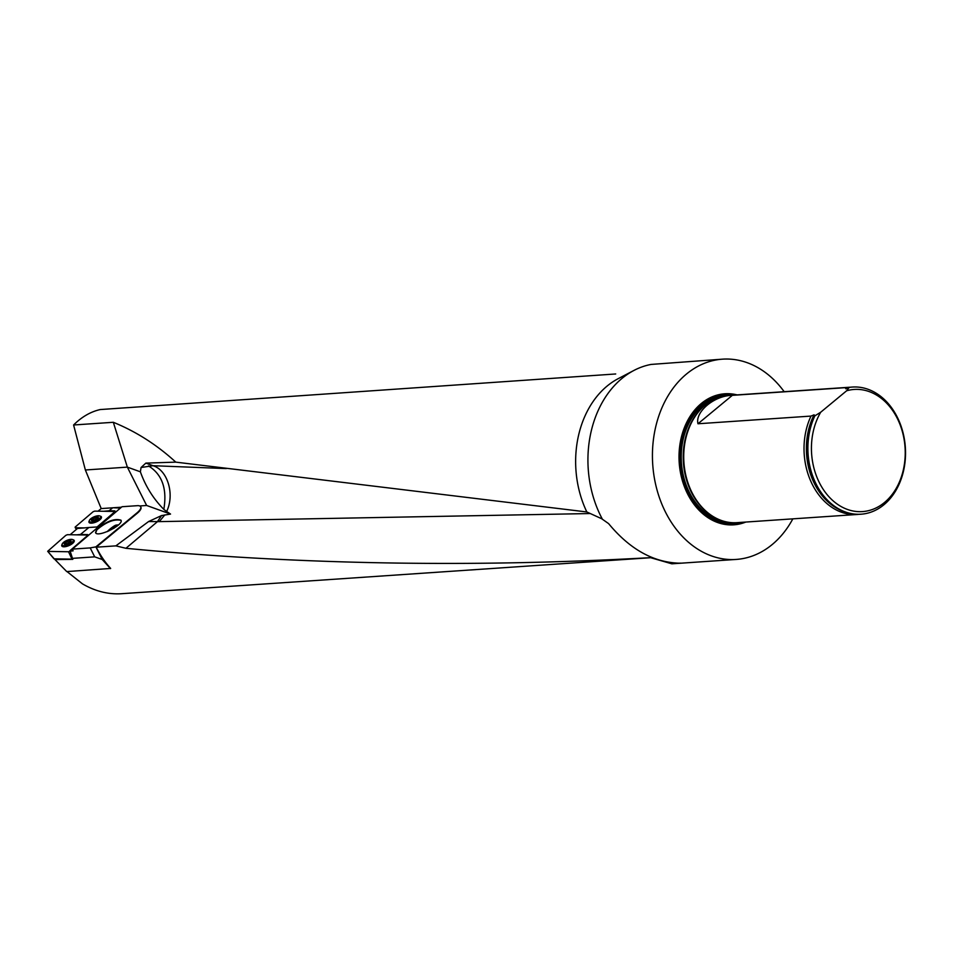 <?xml version="1.0" encoding="UTF-8"?>
<svg xmlns="http://www.w3.org/2000/svg" width="953" height="953" viewBox="0 0 953 953"><rect width="100%" height="100%" fill="white"/><g stroke="black" fill="none" stroke-linecap="round" stroke-linejoin="round"><path stroke-width="1.43" d="M140.794 507.032A15.057 4.67 153.3 0 1 140.913 507.234A15.057 4.67 153.3 0 1 137.137 513.345L136.934 512.917A15.057 4.67 -26.7 0 0 140.699 506.805A15.057 4.67 -26.7 0 0 137.994 505.638L122.02 506.722L72.345 549.119L73.119 550.834L70.153 551.168M139.698 505.96L146.643 505.483L170.539 514.072L161.522 515.585L148.632 521.517L115.849 545.866L96.205 547.201L137.137 513.345M121.46 507.199L101.209 508.58L85.365 469.984L127.345 467.125L113.324 422.286L73.595 424.99L85.365 469.984M73.595 424.99C81.696 416.902 90.571 411.756 100.22 409.552L615.709 373.969M96.205 547.201A92.846 71.022 86.1 0 0 110.667 568.441L66.746 571.586L54.952 559.554L72.785 559.363L70.141 551.12M650.661 557.708L121.412 593.719C108.118 594.529 95.133 591.241 82.47 583.867L67.556 572.026M141.068 467.506L152.98 465.707C167.49 469.865 175.03 494.393 166.632 511.487L163.821 509.367C153.314 498.753 145.499 486.233 140.377 471.806L141.068 467.506L145.857 463.11L175.793 462.134L586.834 511.964L601.665 518.73L608.586 523.602C629.564 548.988 652.948 562.187 678.715 563.175C682.241 563.104 682.265 563.163 678.774 563.33L671.829 563.807L650.494 557.66C470.734 567.726 295.883 564.605 125.939 548.297L115.849 545.866M54.607 558.946L54.952 559.554M146.643 505.483L127.345 467.125L140.377 471.806M175.793 462.134C156.888 444.825 136.076 431.542 113.324 422.286M784.176 391.695A100.375 76.776 86.1 0 0 722.517 359.162L651.113 364.427A100.375 76.776 86.1 0 0 633.995 370.407L618.247 378.639A92.846 71.022 86.1 0 0 586.834 511.964M163.821 509.367C167.287 488.829 162.165 474.344 148.477 465.922M145.857 463.11L152.98 465.707L226.278 468.578M164.798 514.93L159.246 521.625L148.608 521.541M170.539 514.072L166.632 511.487M633.995 370.407A100.375 76.776 86.1 0 0 621.952 378.448A100.375 76.776 86.1 0 0 602.332 519.099M722.517 359.162A100.375 76.776 86.1 0 0 686.458 374.052A100.375 76.776 86.1 0 0 656.831 489.246A100.375 76.776 86.1 0 0 736.145 559.435A100.375 76.776 86.1 0 0 792.836 518.849M681.407 563.163L736.145 559.435M678.715 563.175C682.241 563.104 682.265 563.163 678.774 563.33M745.794 522.053A65.686 50.235 -93.9 0 1 684.29 486.387A65.686 50.235 -93.9 0 1 701.277 403.512A65.686 50.235 -93.9 0 1 737.134 394.899M850.136 387.24A63.72 48.746 86.1 0 0 848.527 387.311L728.223 395.495A63.72 48.746 86.1 0 0 725.066 395.852A63.72 48.746 86.1 0 0 705.327 404.954A63.72 48.746 86.1 0 0 702.016 407.967A63.72 48.746 86.1 0 0 709.223 513.846A63.72 48.746 86.1 0 0 736.872 522.661L857.176 514.477A63.72 48.746 86.1 0 0 858.784 514.322M846.633 390.778A61.218 46.828 -93.9 0 1 905.183 455.534A61.218 46.828 -93.9 0 1 842.571 507.33A61.218 46.828 -93.9 0 1 820.712 412.22L846.633 390.778L849.23 387.406A63.72 48.746 -93.9 0 1 852.387 387.049A63.72 48.746 -93.9 0 1 905.35 447.326A63.72 48.746 -93.9 0 1 861.047 514.203A63.72 48.746 -93.9 0 1 815.315 482.373A63.72 48.746 -93.9 0 1 814.886 415.818L814.076 414.817L811.015 416.08L697.977 423.763C694.916 411.696 714.536 395.459 732.321 395.352L845.359 387.668L846.002 388.8M820.712 412.22L814.886 415.818M846.824 388.49A62.827 48.055 86.1 0 0 845.645 388.705L848.587 387.442A63.72 48.746 -93.9 0 1 851.744 387.097A63.72 48.746 -93.9 0 1 852.065 387.073M860.726 514.227A63.72 48.746 -93.9 0 1 860.404 514.251A63.72 48.746 -93.9 0 1 814.672 482.421A63.72 48.746 -93.9 0 1 814.243 415.853M848.587 387.442L849.23 387.406M814.505 415.544L814.076 414.817A62.827 48.055 86.1 0 0 838.009 508.914M811.015 416.08A63.72 48.746 86.1 0 0 811.444 482.647A63.72 48.746 86.1 0 0 857.176 514.477M848.527 387.311A63.72 48.746 86.1 0 0 845.359 387.668M125.939 548.297L157.376 521.732L161.522 515.585M113.312 507.758L120.435 508.068M136.934 512.917L95.872 546.867L102.233 559.506L110.453 568.607M76.359 529.415L75.132 527.092L93.084 511.749L94.704 511.118L115.099 511.475L103.746 511.273L109.095 510.772L112.692 507.794M101.209 508.568L98.064 511.177M70.141 534.728L77.467 528.462L84.281 527.914L75.239 527.759L76.514 529.296M72.654 559.149L53.964 558.827L47.686 551.299L65.852 535.324L67.472 534.681L88.069 535.05L76.597 534.847L80.433 534.49L88.891 527.486L84.281 527.914M72.19 558.387L94.692 556.85L90.19 547.904L72.345 549.119M95.669 532.846L96.896 529.773C106.212 521.946 114.265 518.813 121.031 520.362L121.079 520.421M96.682 529.344C106.533 521.22 114.634 518.17 120.983 520.195C124.104 524.877 97.432 537.921 95.538 532.644L96.682 529.344M90.19 547.904L95.872 546.867M102.233 559.506L94.692 556.85M61.611 559.101L60.146 559.042M88.891 527.486L97.099 526.961L115.027 511.535L114.92 510.868L109.095 510.772M80.433 534.49L87.759 534.609L87.867 535.276L69.95 550.691M107.189 531.631A7.088 1.048 140.4 0 1 114.241 525.949A7.088 1.048 140.4 0 1 115.968 525.139A7.088 1.048 140.4 0 1 114.312 528.022M107.713 531.429A5.849 0.87 140.4 0 1 109.154 530.047A5.849 0.87 140.4 0 1 113.645 526.616A5.849 0.87 140.4 0 1 115.361 526.282A5.849 0.87 140.4 0 1 113.514 528.51M115.361 526.282L113.645 526.616L108.678 531.012M113.645 526.616L114.431 527.557M95.479 517.134L92.37 518.718A3.538 1.322 156.7 0 1 95.479 517.134A3.538 1.322 156.7 0 1 97.956 517.181A3.538 1.322 156.7 0 1 97.528 518.611A3.538 1.322 156.7 0 1 97.313 518.813A3.538 1.322 156.7 0 1 94.192 520.398A3.538 1.322 156.7 0 1 92.882 520.612A3.538 1.322 156.7 0 1 91.726 520.35A3.538 1.322 156.7 0 1 92.37 518.718L92.25 520.529M98.6 515.752A6.028 2.251 -23.3 0 0 92.191 517.777A6.028 2.251 -23.3 0 0 89.368 521.303A6.028 2.251 -23.3 0 0 95.788 520.981A6.028 2.251 -23.3 0 0 100.434 516.526A6.028 2.251 -23.3 0 0 98.6 515.752M96.217 517.36L97.956 517.181L97.313 518.813M93.346 518.527L94.156 520.398L91.726 520.35L92.358 519.373M92.37 518.718L92.31 519.349M93.299 518.503L94.133 520.409M97.349 517.384L97.659 518.098M94.74 517.777L95.634 519.861M68.259 540.744L65.149 542.34A3.538 1.334 156.5 0 1 68.259 540.744A3.538 1.334 156.5 0 1 70.736 540.78A3.538 1.334 156.5 0 1 70.308 542.233A3.538 1.334 156.5 0 1 70.093 542.424A3.538 1.334 156.5 0 1 66.984 544.008A3.538 1.334 156.5 0 1 65.686 544.234A3.538 1.334 156.5 0 1 64.518 543.972A3.538 1.334 156.5 0 1 65.149 542.34L65.042 544.151M71.368 539.35A6.028 2.263 -23.5 0 0 64.971 541.375A6.028 2.263 -23.5 0 0 62.171 544.925A6.028 2.263 -23.5 0 0 68.592 544.604A6.028 2.263 -23.5 0 0 73.214 540.125A6.028 2.263 -23.5 0 0 71.368 539.35M68.997 540.97L70.736 540.78L70.093 542.424M70.415 541.769L70.093 541.03L70.451 541.709M66.138 542.138L66.924 544.032L66.138 542.138M66.448 544.187L64.518 543.972L65.138 542.996M65.149 542.34L65.102 542.96M67.52 541.375L68.425 543.472M89.308 520.791A6.778 2.537 -23.3 0 0 89.022 522.363A6.778 2.537 -23.3 0 0 91.047 523.161A6.778 2.537 -23.3 0 0 98.171 520.946A6.778 2.537 -23.3 0 0 101.447 516.991A6.778 2.537 -23.3 0 0 100.101 516.133M47.686 551.299L54.309 558.934M72.059 559.244L68.521 551.763L48.043 551.406M68.521 551.763L70.129 551.132M62.1 544.401A6.778 2.549 -23.5 0 0 61.814 545.986A6.778 2.549 -23.5 0 0 63.851 546.796A6.778 2.549 -23.5 0 0 70.975 544.556A6.778 2.549 -23.5 0 0 74.227 540.589A6.778 2.549 -23.5 0 0 72.869 539.72M590.3 513.536L159.246 521.625M701.789 408.206A63.208 48.341 86.1 0 0 701.551 408.444A63.208 48.341 86.1 0 0 708.698 513.453A63.208 48.341 86.1 0 0 708.961 513.643M705.315 404.965A63.112 48.269 86.1 0 0 683.396 462.419A63.112 48.269 86.1 0 0 712.904 516.383M719.17 397.258A63.112 48.269 86.1 0 0 681.407 462.562A63.112 48.269 86.1 0 0 727.663 522.149M729.962 395.376A64.113 49.044 86.1 0 0 680.001 462.658A64.113 49.044 86.1 0 0 738.611 522.542A64.113 49.044 86.1 0 1 679.989 462.658A64.113 49.044 86.1 0 1 729.962 395.376M732.44 395.209A64.542 49.365 86.1 0 0 701.42 404.513A64.542 49.365 86.1 0 0 683.825 483.397A64.542 49.365 86.1 0 0 741.089 522.375M732.321 395.352L697.977 423.763M97.146 516.788A3.764 1.406 -23.3 0 0 91.405 519.707A3.764 1.406 -23.3 0 0 95.967 519.79A3.764 1.406 -23.3 0 0 97.146 516.788M92.56 519.85L92.87 520.564M94.728 517.824L95.622 519.861M96.301 517.598L96.944 519.099M97.313 517.431L97.635 518.158M69.926 540.399A3.764 1.418 -23.5 0 0 64.196 543.329A3.764 1.418 -23.5 0 0 68.759 543.413A3.764 1.418 -23.5 0 0 69.926 540.399M65.352 543.472L65.662 544.187M67.52 541.423L68.413 543.484M69.081 541.209L69.736 542.71M89.475 522.816A6.683 2.502 156.7 0 1 89.725 522.101M100.78 517.324A6.683 2.502 156.7 0 1 101.471 517.634M90.13 523.066A6.349 2.371 156.7 0 1 90.13 523.054L89.368 521.303M101.185 518.277A6.349 2.371 156.7 0 1 101.197 518.289L100.434 516.526M62.267 546.438A6.683 2.514 156.5 0 1 62.517 545.724M73.56 540.923A6.683 2.514 156.5 0 1 74.251 541.233M73.977 541.876A6.349 2.382 156.5 0 1 73.989 541.876L73.214 540.125M852.387 387.049L851.744 387.097M861.047 514.203L860.404 514.251M118.482 524.912A14.057 14.057 0 0 0 115.968 525.139M92.965 520.564L92.489 519.456M96.217 517.455L97.361 520.124M62.934 546.688L62.171 544.925M65.757 544.187L65.28 543.079M68.997 541.066L70.153 543.722"/></g></svg>
